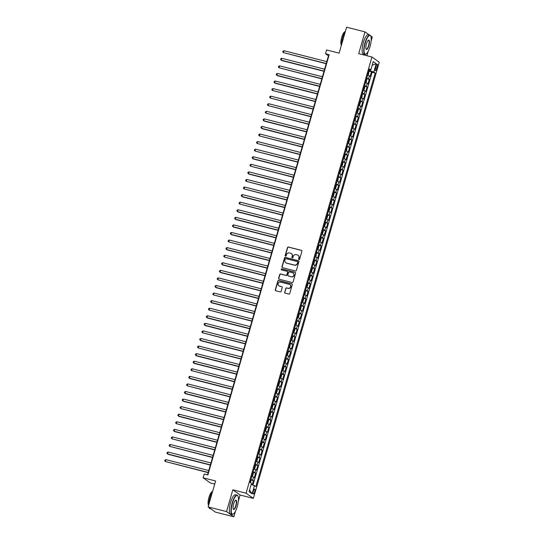 <?xml version="1.0" encoding="UTF-8"?>
<svg xmlns="http://www.w3.org/2000/svg" width="544" height="544" viewBox="0 0 544 544"><rect width="100%" height="100%" fill="white"/><g stroke="black" fill="none" stroke-linecap="round" stroke-linejoin="round"><path stroke-width="0.82" d="M298.989 259.549A0.544 0.517 -54.5 0 0 299.642 259.162L301.92 251.26A0.775 0.741 -54.5 0 0 301.417 250.335L288.408 247.03A0.775 0.741 -54.5 0 0 287.477 247.588L285.192 255.483A0.544 0.517 -54.5 0 0 285.552 256.136A0.544 0.517 -54.5 0 0 286.205 255.741L286.504 254.721A2.489 2.373 -54.5 0 1 289.496 252.933L290.584 253.205A2.489 2.373 -54.5 0 1 292.21 256.17L291.91 257.196A0.544 0.517 -54.5 0 0 292.271 257.842A0.544 0.517 -54.5 0 0 292.924 257.448L293.216 256.428A2.489 2.373 -54.5 0 1 296.215 254.64L297.303 254.912A2.489 2.373 -54.5 0 1 298.928 257.883L298.629 258.903A0.544 0.517 -54.5 0 0 298.989 259.549M254.612 491.987A2.536 0.728 104.3 0 0 254.612 489.083A2.536 0.728 104.3 0 0 253.354 491.089A2.536 0.728 104.3 0 0 253.361 494A2.536 0.728 104.3 0 0 254.612 491.987M284.634 292.223A0.775 0.741 -54.5 0 0 285.138 293.148L288.789 294.08A0.775 0.741 -54.5 0 0 289.728 293.515L292.257 284.75A0.775 0.741 -54.5 0 0 291.747 283.818L278.746 280.514A0.775 0.741 -54.5 0 0 277.807 281.071L275.278 289.843A0.775 0.741 -54.5 0 0 275.788 290.768L280.194 291.89A0.775 0.741 -54.5 0 0 281.132 291.332L282.214 287.579A0.775 0.741 -54.5 0 0 281.704 286.654L279.521 286.096A2.081 1.979 -54.5 0 1 278.29 283.274A2.081 1.979 -54.5 0 1 280.67 282.118L289.224 284.294A2.081 1.979 -54.5 0 1 290.455 287.116A2.081 1.979 -54.5 0 1 288.082 288.272L286.654 287.912A0.775 0.741 -54.5 0 0 285.716 288.47L284.832 292.366A0.775 0.741 -54.5 0 0 285.008 293.1M369.39 35.02L364.997 31.878L346.596 27.2L339.109 53.135L326.597 49.953L325.509 53.74L329.188 54.679L207.883 474.946L204.204 474.008L203.109 477.795L210.406 483.004L214.717 484.099M238.34 501.187L240.115 495.026L232.818 489.824L226.528 511.591L208.134 506.913L215.621 480.978L203.109 477.795M232.818 489.824L246.065 493.19L371.96 57.018L379.256 62.227L253.361 498.399L246.065 493.19M364.997 31.878L358.707 53.652L371.96 57.018M295.46 270.96A0.775 0.741 -54.5 0 0 296.398 270.402L298.928 261.63A0.775 0.741 -54.5 0 0 298.418 260.705L285.416 257.4A0.775 0.741 -54.5 0 0 284.485 257.958L281.948 266.73A0.775 0.741 -54.5 0 0 282.458 267.655L295.46 270.96M295.596 273.19L293.06 281.962A0.775 0.741 -54.5 0 1 292.121 282.52L279.12 279.215A0.775 0.741 -54.5 0 1 278.616 278.283L279.698 274.53A0.775 0.741 -54.5 0 1 280.636 273.972L285.906 275.312A0.775 0.741 -54.5 0 0 286.844 274.754L287.565 272.265A0.775 0.741 -54.5 0 0 287.055 271.334L281.568 269.94A0.544 0.517 -54.5 0 1 281.241 269.205A0.544 0.517 -54.5 0 1 281.867 268.899L295.086 272.265A0.775 0.741 -54.5 0 1 295.596 273.19M226.528 511.591L233.832 516.8L215.431 512.122L208.134 506.913M371.117 41.16L372.293 37.087L370.641 35.904M252.266 484.724L253.429 480.692L250.804 479.971M250.954 479.448L252.708 480.175L253.586 477.149L254.306 477.659L255.612 473.117L252.994 472.396M253.144 471.872L254.898 472.607L255.768 469.574L256.489 470.091L257.802 465.548L255.177 464.828M255.326 464.304L257.081 465.032L257.958 462.006L258.672 462.516L259.984 457.973L257.36 457.252M257.516 456.729L259.264 457.456L260.141 454.43L260.862 454.94L262.174 450.398L259.549 449.684M259.699 449.154L261.453 449.888L262.324 446.855L263.044 447.372L264.357 442.83L261.732 442.109M261.888 441.585L263.636 442.313L264.513 439.287L265.234 439.797L266.546 435.254L263.922 434.534M264.071 434.01L265.826 434.744L266.696 431.712L267.417 432.228L268.729 427.686L266.104 426.965M266.254 426.442L268.008 427.169L268.886 424.143L269.606 424.653L270.912 420.111L268.294 419.39M268.444 418.866L270.198 419.594L271.068 416.568L271.789 417.085L273.102 412.536L270.477 411.822M270.626 411.291L272.381 412.026L273.258 408.993L273.972 409.51L275.284 404.967L272.66 404.246M272.816 403.723L274.564 404.45L275.441 401.424L276.162 401.934L277.474 397.392L274.849 396.671M274.999 396.148L276.753 396.882L277.624 393.849L278.344 394.366L279.657 389.824L277.032 389.103M277.188 388.579L278.936 389.307L279.813 386.281L280.534 386.791L281.846 382.248L279.222 381.528M279.371 381.004L281.126 381.732L281.996 378.706L282.717 379.222L284.029 374.673L281.404 373.959M281.554 373.429L283.308 374.163L284.186 371.13L284.9 371.647L286.212 367.105L283.594 366.384M283.744 365.86L285.491 366.588L286.368 363.562L287.089 364.072L288.402 359.53L285.777 358.809M285.926 358.285L287.681 359.02L288.551 355.987L289.272 356.504L290.584 351.961L287.96 351.24M288.116 350.717L289.864 351.444L290.741 348.418L291.462 348.928L292.774 344.386L290.149 343.665M290.299 343.142L292.053 343.869L292.924 340.843L293.644 341.36L294.957 336.811L292.332 336.097M292.488 335.566L294.236 336.301L295.113 333.268L295.834 333.785L297.14 329.242L294.522 328.522M294.671 327.998L296.426 328.726L297.296 325.7L298.017 326.21L299.329 321.667L296.704 320.946M296.854 320.423L298.608 321.157L299.486 318.124L300.2 318.641L301.512 314.099L298.887 313.378M299.044 312.854L300.791 313.582L301.668 310.556L302.389 311.066L303.702 306.524L301.077 305.803M301.226 305.279L302.981 306.014L303.851 302.981L304.572 303.498L305.884 298.948L303.26 298.234M303.416 297.704L305.164 298.438L306.041 295.406L306.762 295.922L308.074 291.38L305.449 290.659M305.599 290.136L307.353 290.863L308.224 287.837L308.944 288.347L310.257 283.805L307.632 283.091M307.782 282.56L309.536 283.295L310.413 280.262L311.134 280.779L312.44 276.236L309.822 275.516M309.971 274.992L311.726 275.72L312.596 272.694L313.317 273.204L314.629 268.661L312.004 267.94M312.154 267.417L313.908 268.151L314.786 265.118L315.5 265.635L316.812 261.086L314.187 260.372M314.344 259.842L316.091 260.576L316.968 257.55L317.689 258.06L319.002 253.518L316.377 252.797M316.526 252.273L318.281 253.001L319.151 249.975L319.872 250.485L321.184 245.942L318.56 245.228M318.716 244.698L320.464 245.432L321.341 242.4L322.062 242.916L323.374 238.374L320.749 237.653M320.899 237.13L322.653 237.857L323.524 234.831L324.244 235.341L325.557 230.799L322.932 230.078M323.082 229.554L324.836 230.289L325.713 227.256L326.434 227.773L327.74 223.23L325.122 222.51M325.271 221.986L327.019 222.714L327.896 219.688L328.617 220.198L329.929 215.655L327.304 214.934M327.454 214.411L329.208 215.138L330.079 212.112L330.8 212.622L332.112 208.08L329.487 207.366M329.644 206.836L331.391 207.57L332.268 204.537L332.989 205.054L334.302 200.512L331.677 199.791M331.826 199.267L333.581 199.995L334.451 196.969L335.172 197.479L336.484 192.936L333.86 192.216M334.016 191.692L335.764 192.426L336.641 189.394L337.362 189.91L338.667 185.368L336.049 184.647M336.199 184.124L337.953 184.851L338.824 181.825L339.544 182.335L340.857 177.793L338.232 177.072M338.382 176.548L340.136 177.276L341.013 174.25L341.727 174.767L343.04 170.218L340.422 169.504M340.571 168.973L342.319 169.708L343.196 166.675L343.917 167.192L345.229 162.649L342.604 161.928M342.754 161.405L344.508 162.132L345.379 159.106L346.1 159.616L347.412 155.074L344.787 154.353M344.944 153.83L346.691 154.564L347.568 151.531L348.289 152.048L349.602 147.506L346.977 146.785M347.126 146.261L348.881 146.989L349.751 143.963L350.472 144.473L351.784 139.93L349.16 139.21M349.309 138.686L351.064 139.414L351.941 136.388L352.662 136.904L353.967 132.355L351.349 131.641M351.499 131.111L353.253 131.845L354.124 128.812L354.844 129.329L356.157 124.787L353.532 124.066M353.682 123.542L355.436 124.27L356.313 121.244L357.027 121.754L358.34 117.212L355.715 116.491M355.871 115.967L357.619 116.702L358.496 113.669L359.217 114.186L360.529 109.643L357.904 108.922M358.054 108.399L359.808 109.126L360.679 106.1L361.4 106.61L362.712 102.068L360.087 101.347M360.244 100.824L361.991 101.551L362.868 98.525L363.589 99.042L364.902 94.493L362.277 93.779M362.426 93.248L364.181 93.983L365.051 90.95L365.772 91.467L367.084 86.924L364.46 86.204M364.609 85.68L366.364 86.408L367.241 83.382L367.962 83.892L369.267 79.349L366.799 78.105M365.541 82.464L366.309 82.028L366.792 78.717L369.267 79.349M376.013 66.212L375.53 67.878A2.455 0.707 104.3 0 0 375.537 70.7A2.455 0.707 104.3 0 0 376.754 68.748L377.237 67.082A2.455 0.707 104.3 0 0 377.23 64.267A2.455 0.707 104.3 0 0 376.013 66.212M251.206 484.35L255.87 486.492L375.21 73.039L373.823 72.053L369.002 70.462M254.49 485.506L252.083 493.836L249.084 491.694L251.491 483.364L250.111 482.385L369.444 68.925L370.831 69.911L373.232 61.581L376.23 63.723L373.823 72.053M252.987 484.976L372.116 72.25L371.457 71.781L370.144 76.323L367.669 75.079M366.364 86.408L367.084 86.924M364.181 93.983L364.902 94.493M361.991 101.551L362.712 102.068M359.808 109.126L360.529 109.643M357.619 116.702L358.34 117.212M355.436 124.27L356.157 124.787M353.253 131.845L353.967 132.355M351.064 139.414L351.784 139.93M348.881 146.989L349.602 147.506M346.691 154.564L347.412 155.074M344.508 162.132L345.229 162.649M342.319 169.708L343.04 170.218M340.136 177.276L340.857 177.793M337.953 184.851L338.667 185.368M335.764 192.426L336.484 192.936M333.581 199.995L334.302 200.512M331.391 207.57L332.112 208.08M329.208 215.138L329.929 215.655M327.019 222.714L327.74 223.23M324.836 230.289L325.557 230.799M322.653 237.857L323.374 238.374M320.464 245.432L321.184 245.942M318.281 253.001L319.002 253.518M316.091 260.576L316.812 261.086M313.908 268.151L314.629 268.661M311.726 275.72L312.44 276.236M309.536 283.295L310.257 283.805M307.353 290.863L308.074 291.38M305.164 298.438L305.884 298.948M302.981 306.014L303.702 306.524M300.791 313.582L301.512 314.099M298.608 321.157L299.329 321.667M296.426 328.726L297.14 329.242M294.236 336.301L294.957 336.811M292.053 343.869L292.774 344.386M289.864 351.444L290.584 351.961M287.681 359.02L288.402 359.53M285.491 366.588L286.212 367.105M283.308 374.163L284.029 374.673M281.126 381.732L281.846 382.248M278.936 389.307L279.657 389.824M276.753 396.882L277.474 397.392M274.564 404.45L275.284 404.967M272.381 412.026L273.102 412.536M270.198 419.594L270.912 420.111M268.008 427.169L268.729 427.686M265.826 434.744L266.546 435.254M263.636 442.313L264.357 442.83M261.453 449.888L262.174 450.398M259.264 457.456L259.984 457.973M257.081 465.032L257.802 465.548M254.898 472.607L255.612 473.117M252.708 480.175L253.429 480.692M370.097 70.74L370.342 69.87M366.908 55.733L368.193 51.299M240.115 495.026L253.361 498.399M233.832 516.8L235.409 511.326M325.509 53.74L328.467 55.848L207.529 474.858M328.821 55.944L328.467 55.848M367.724 74.888L368.499 74.453L368.982 71.169L371.457 71.781M372.116 72.25L375.21 73.039M369.206 69.775L370.831 69.911M367.241 83.382L365.486 82.647M365.051 90.95L363.304 90.222M362.868 98.525L361.114 97.798M360.679 106.1L358.931 105.366M358.496 113.669L356.742 112.941M356.313 121.244L354.559 120.51M354.124 128.812L352.369 128.085M351.941 136.388L350.186 135.66M349.751 143.963L348.004 143.228M347.568 151.531L345.814 150.804M345.379 159.106L343.631 158.372M343.196 166.675L341.442 165.947M341.013 174.25L339.259 173.522M338.824 181.825L337.076 181.091M336.641 189.394L334.886 188.666M334.451 196.969L332.704 196.234M332.268 204.537L330.514 203.81M330.079 212.112L328.331 211.378M327.896 219.688L326.142 218.953M325.713 227.256L323.959 226.528M323.524 234.831L321.776 234.097M321.341 242.4L319.586 241.672M319.151 249.975L317.404 249.24M316.968 257.55L315.214 256.816M314.786 265.118L313.031 264.391M312.596 272.694L310.842 271.959M310.413 280.262L308.659 279.534M308.224 287.837L306.476 287.103M306.041 295.406L304.286 294.678M303.851 302.981L302.104 302.253M301.668 310.556L299.914 309.822M299.486 318.124L297.731 317.397M297.296 325.7L295.548 324.965M295.113 333.268L293.359 332.54M292.924 340.843L291.176 340.116M290.741 348.418L288.986 347.684M288.551 355.987L286.804 355.259M286.368 363.562L284.614 362.828M284.186 371.13L282.431 370.403M281.996 378.706L280.248 377.978M279.813 386.281L278.059 385.546M277.624 393.849L275.876 393.122M275.441 401.424L273.686 400.69M273.258 408.993L271.504 408.265M271.068 416.568L269.314 415.84M268.886 424.143L267.131 423.409M266.696 431.712L264.948 430.984M264.513 439.287L262.759 438.552M262.324 446.855L260.576 446.128M260.141 454.43L258.386 453.696M257.958 462.006L256.204 461.271M255.768 469.574L254.014 468.846M253.586 477.149L251.831 476.415M372.178 65.232L376.23 63.723M252.083 493.836L249.574 490.022M298.928 259.536A0.544 0.517 -54.5 0 1 298.826 259.046L299.125 258.019A2.489 2.373 -54.5 0 0 298.16 255.34M291.441 253.633A2.489 2.373 -54.5 0 1 292.407 256.312L292.108 257.332A0.544 0.517 -54.5 0 0 292.21 257.822M301.743 250.526A0.775 0.741 -54.5 0 0 301.614 250.478L288.606 247.166A0.775 0.741 -54.5 0 0 287.674 247.731L285.389 255.626A0.544 0.517 -54.5 0 0 285.491 256.115M298.751 260.896A0.775 0.741 -54.5 0 0 298.615 260.848L285.614 257.536A0.775 0.741 -54.5 0 0 284.682 258.094L282.146 266.866A0.775 0.741 -54.5 0 0 282.322 267.607M297.684 262.194A0.544 0.517 -54.5 0 0 297.323 261.542L285.913 258.638A0.544 0.517 -54.5 0 0 285.26 259.032L284.947 260.107A2.489 2.373 -54.5 0 0 286.572 263.078L294.372 265.057A2.489 2.373 -54.5 0 0 297.371 263.269L297.881 262.33A0.544 0.517 -54.5 0 0 297.582 261.705M285.913 262.793A2.489 2.373 -54.5 0 0 286.77 263.214L286.572 263.078M297.881 262.33L297.568 263.412A2.489 2.373 -54.5 0 1 294.569 265.2L286.77 263.214M287.388 271.524A0.775 0.741 -54.5 0 1 287.762 272.408L287.042 274.897A0.775 0.741 -54.5 0 1 286.103 275.454L280.833 274.115A0.775 0.741 -54.5 0 0 279.895 274.672L278.814 278.426A0.775 0.741 -54.5 0 0 278.99 279.167M295.412 272.449A0.775 0.741 -54.5 0 0 295.283 272.401L282.064 269.042A0.544 0.517 -54.5 0 0 281.506 269.919M291.38 276.706A2.081 1.979 -54.5 0 0 293.162 273.02A2.081 1.979 -54.5 0 0 292.529 272.728L289.51 271.959A0.775 0.741 -54.5 0 0 288.572 272.524L287.858 275.012A0.775 0.741 -54.5 0 0 288.361 275.937L291.577 276.848A2.081 1.979 -54.5 0 0 293.257 273.095M291.577 276.848L288.558 276.08M289.959 284.662A2.081 1.979 -54.5 0 1 288.279 288.415L286.851 288.048A0.775 0.741 -54.5 0 0 285.913 288.612L284.832 292.366M278.984 285.865A2.081 1.979 -54.5 0 0 279.718 286.239L279.521 286.096M282.037 286.838A0.775 0.741 -54.5 0 0 281.901 286.79L279.718 286.239M292.08 284.009A0.775 0.741 -54.5 0 0 291.944 283.961L278.943 280.656A0.775 0.741 -54.5 0 0 278.004 281.214L275.475 289.986A0.775 0.741 -54.5 0 0 275.652 290.72M367.9 74.916L368.832 71.06M326.801 61.615L283.961 50.721L283.417 52.612L326.196 63.723M368.064 73.358L368.322 72.454M283.961 50.721L282.989 51.15L282.771 51.904L283.417 52.612L326.257 63.512M370.049 46.512A9.67 2.774 104.3 0 0 370.722 36.06A9.67 2.774 104.3 0 0 365.235 43.078A9.67 2.774 104.3 0 0 366.173 53.944A9.67 2.774 104.3 0 0 370.049 46.512M366.044 54.019A9.908 2.842 -75.7 0 1 365.915 54.108A9.908 2.842 -75.7 0 1 364.976 54.339A9.908 2.842 -75.7 0 1 364.956 42.983A9.908 2.842 -75.7 0 1 369.866 35.136A9.908 2.842 -75.7 0 1 370.573 35.788A9.908 2.842 -75.7 0 1 370.648 35.931M368.846 45.655A4.835 1.387 -75.7 0 1 366.105 49.164A4.835 1.387 -75.7 0 1 366.438 43.935A4.835 1.387 -75.7 0 1 368.376 40.222A4.835 1.387 -75.7 0 1 368.846 45.655M366.03 49.014A4.597 1.319 104.3 0 0 366.289 49.191A4.597 1.319 104.3 0 0 368.567 45.553A4.597 1.319 104.3 0 0 368.553 40.283A4.597 1.319 104.3 0 0 368.247 40.324M341.516 44.798A9.908 2.842 -75.7 0 1 342.734 37.325A9.908 2.842 -75.7 0 1 345.508 30.967M341.367 45.308A7.133 2.047 -75.7 0 1 341.727 37.386A7.133 2.047 -75.7 0 1 345.018 31.729M364.976 54.339L363.358 53.931A9.908 2.842 -75.7 0 1 363.338 42.568A9.908 2.842 -75.7 0 1 368.247 34.728L369.866 35.136M237.266 506.539A9.67 2.774 104.3 0 0 237.939 496.08A9.67 2.774 104.3 0 0 232.458 503.105A9.67 2.774 104.3 0 0 233.39 513.964A9.67 2.774 104.3 0 0 237.266 506.539M233.267 514.046A9.908 2.842 -75.7 0 1 233.138 514.134A9.908 2.842 -75.7 0 1 232.2 514.366A9.908 2.842 -75.7 0 1 232.172 503.003A9.908 2.842 -75.7 0 1 237.082 495.162A9.908 2.842 -75.7 0 1 237.796 495.815A9.908 2.842 -75.7 0 1 237.864 495.958M236.062 505.682A4.835 1.387 -75.7 0 1 233.322 509.191A4.835 1.387 -75.7 0 1 233.662 503.962A4.835 1.387 -75.7 0 1 235.6 500.249A4.835 1.387 -75.7 0 1 236.062 505.682M233.254 509.041A4.597 1.319 104.3 0 0 233.505 509.218A4.597 1.319 104.3 0 0 235.783 505.58A4.597 1.319 104.3 0 0 235.776 500.31A4.597 1.319 104.3 0 0 235.464 500.344M208.74 504.825A9.908 2.842 -75.7 0 1 209.95 497.352A9.908 2.842 -75.7 0 1 212.731 490.994M208.59 505.335A7.133 2.047 -75.7 0 1 208.95 497.413A7.133 2.047 -75.7 0 1 212.242 491.756M232.2 514.366L230.581 513.958A9.908 2.842 -75.7 0 1 230.554 502.595A9.908 2.842 -75.7 0 1 235.464 494.748L237.082 495.162M211.031 508.98L209.977 508.715A9.908 2.842 -75.7 0 1 209.059 507.572M366.799 78.744L365.554 82.416M324.618 69.19L281.778 58.29L281.228 60.187L281.724 60.54L324.006 71.291M365.874 80.934L366.139 80.022M281.778 58.29L280.806 58.725L280.588 59.48L281.228 60.187L324.068 71.08M364.609 86.312L363.528 90.059L364.126 89.597L364.779 87.326L364.602 86.285M322.429 76.758L279.589 65.865L279.045 67.755L321.824 78.866M363.691 88.509L363.95 87.598M279.589 65.865L278.616 66.293L278.399 67.055L279.045 67.755L321.885 78.656M361.325 97.648L361.944 97.172L362.42 93.86M320.246 84.334L277.406 73.44L276.862 75.33L277.352 75.684L319.634 86.435M361.502 96.077L361.767 95.173M277.406 73.44L276.434 73.868L276.216 74.623L276.862 75.33L319.695 86.224M359.142 105.216L359.754 104.74L360.414 102.469L360.237 101.429M318.056 91.909L275.216 81.008L274.672 82.906L275.169 83.252L317.451 94.01M359.319 103.652L359.577 102.741M275.216 81.008L274.244 81.437L274.026 82.198L274.672 82.906L317.512 93.799M358.054 109.031L356.973 112.778L357.571 112.316L358.224 110.044L358.047 109.004M315.874 99.477L273.034 88.584L272.49 90.474L315.268 101.585M357.129 111.221L357.394 110.316M273.034 88.584L272.061 89.012L271.844 89.767L272.49 90.474L315.33 101.374M354.77 120.36L355.382 119.891L355.864 116.579M313.684 107.052L270.851 96.152L270.3 98.049L313.079 109.154M354.946 118.796L355.212 117.885M270.851 96.152L269.878 96.587L269.654 97.342L270.3 98.049L313.14 108.943M352.6 127.922L353.199 127.459L353.682 124.175L352.587 127.935M311.501 114.621L268.661 103.727L268.117 105.618L310.896 116.729M352.764 126.371L353.022 125.46M268.661 103.727L267.689 104.156L267.471 104.917L268.117 105.618L310.957 116.518M350.397 135.51L351.009 135.034L351.669 132.763L351.492 131.723M309.318 122.196L266.478 111.302L265.928 113.193L308.706 124.297M350.574 133.94L350.839 133.035M266.478 111.302L265.506 111.731L265.288 112.486L265.928 113.193L308.768 124.086M349.309 139.318L348.228 143.072L348.826 142.603L349.479 140.332L349.302 139.291M307.129 129.771L264.289 118.871L263.745 120.768L264.241 121.115L306.524 131.872M348.391 141.515L348.65 140.604M264.289 118.871L263.316 119.299L263.099 120.061L263.745 120.768L306.585 131.662M346.025 150.654L346.644 150.178L347.12 146.866M304.946 137.34L262.106 126.446L261.562 128.336L262.052 128.69L304.334 139.448M346.202 149.083L346.467 148.179M262.106 126.446L261.134 126.874L260.916 127.629L261.562 128.336L304.395 139.237M343.842 158.222L344.454 157.746L345.114 155.475L344.937 154.442M302.756 144.915L259.923 134.014L259.372 135.912L302.151 147.016M344.019 156.658L344.277 155.747M259.923 134.014L258.944 134.45L258.726 135.204L259.372 135.912L302.212 146.805M342.754 162.037L341.673 165.784L342.271 165.322L342.924 163.05L342.747 162.01M300.574 152.483L257.734 141.59L257.19 143.48L299.968 154.591M341.829 164.234L342.094 163.322M257.734 141.59L256.761 142.018L256.544 142.78L257.19 143.48L300.03 154.38M339.47 173.373L340.082 172.897L340.741 170.626L340.564 169.585M298.391 160.058L255.551 149.165L255 151.055L297.779 162.16M339.646 171.802L339.912 170.891M255.551 149.165L254.578 149.593L254.361 150.348L255 151.055L297.84 161.949M337.3 180.928L337.899 180.465L338.382 177.181L337.287 180.941M296.201 167.634L253.361 156.733L252.817 158.63L253.307 158.977L295.596 169.735M337.464 179.377L337.722 178.466M253.361 156.733L252.389 157.162L252.171 157.923L252.817 158.63L295.657 169.524M335.097 188.516L335.709 188.04L336.369 185.769L336.192 184.729M294.018 175.202L251.178 164.308L250.628 166.199L293.406 177.31M335.274 186.946L335.539 186.041M251.178 164.308L250.206 164.737L249.988 165.492L250.628 166.199L293.468 177.099M334.009 192.324L332.928 196.078L333.526 195.609L334.179 193.338L334.009 192.304M291.829 182.777L248.989 171.877L248.445 173.774L248.941 174.121L291.224 184.878M333.091 194.521L333.35 193.61M248.989 171.877L248.016 172.312L247.799 173.067L248.445 173.774L291.285 184.668M330.725 203.66L331.344 203.184L331.82 199.872M289.646 190.346L246.806 179.452L246.262 181.342L289.041 192.454M330.902 202.096L331.167 201.185M246.806 179.452L245.834 179.88L245.616 180.642L246.262 181.342L289.095 192.243M328.556 211.222L329.154 210.759L329.814 208.488L329.637 207.475L328.542 211.235M287.456 197.921L244.623 187.027L244.072 188.918L286.851 200.022M328.719 209.664L328.984 208.753M244.623 187.027L243.651 187.456L243.426 188.21L244.072 188.918L286.912 199.811M327.454 215.043L326.373 218.79L326.971 218.328L327.624 216.056L327.447 215.016M285.274 205.496L242.434 194.596L241.89 196.493L242.379 196.84L284.668 207.597M326.536 217.24L326.794 216.328M242.434 194.596L241.461 195.024L241.244 195.786L241.89 196.493L284.73 207.386M324.17 226.379L324.782 225.903L325.441 223.632L325.264 222.591M283.091 213.064L240.251 202.171L239.7 204.061L282.479 215.172M324.346 224.808L324.612 223.904M240.251 202.171L239.278 202.599L239.061 203.354L239.7 204.061L282.54 214.962M322 233.94L322.599 233.471L323.252 231.2L323.075 230.166L321.987 233.947M280.901 220.64L238.061 209.739L237.517 211.636L238.007 211.983L280.296 222.741M322.164 232.383L322.422 231.472M238.061 209.739L237.089 210.174L236.871 210.929L237.517 211.636L280.357 222.53M319.797 241.522L320.409 241.046L321.069 238.775L320.892 237.735M278.718 228.208L235.878 217.314L235.334 219.205L235.824 219.558L278.106 230.316M319.974 239.952L320.239 239.047M235.878 217.314L234.906 217.743L234.688 218.504L235.334 219.205L278.168 230.105M318.709 245.337L317.628 249.084L318.226 248.622L318.879 246.35L318.709 245.31M276.529 235.783L233.689 224.89L233.145 226.78L233.641 227.134L275.924 237.884M317.791 247.527L318.05 246.616M233.689 224.89L232.716 225.318L232.499 226.073L233.145 226.78L275.985 237.674M315.425 256.666L316.044 256.19L316.52 252.878M274.346 243.352L231.506 232.458L230.962 234.355L231.452 234.702L273.741 245.46M315.602 255.102L315.867 254.191M231.506 232.458L230.534 232.886L230.316 233.648L230.962 234.355L273.795 245.249M313.256 264.228L313.854 263.765L314.514 261.494L314.337 260.481L313.242 264.241M272.156 250.927L229.323 240.033L228.772 241.924L271.551 253.028M313.419 262.67L313.684 261.766M229.323 240.033L228.351 240.462L228.126 241.216L228.772 241.924L271.612 252.817M312.154 268.049L311.073 271.803L311.671 271.334L312.324 269.062L312.147 268.029M269.974 258.502L227.134 247.602L226.59 249.499L227.079 249.846L269.368 260.603M311.236 270.246L311.494 269.334M227.134 247.602L226.161 248.037L225.944 248.792L226.59 249.499L269.43 260.392M308.87 279.385L309.482 278.909L310.141 276.638L309.964 275.597M267.791 266.07L224.951 255.177L224.4 257.067L267.179 268.178M309.046 277.814L309.312 276.91M224.951 255.177L223.978 255.605L223.761 256.367L224.4 257.067L267.24 267.968M306.7 286.946L307.299 286.484L307.952 284.206L307.775 283.172L306.687 286.96M265.601 273.646L222.761 262.745L222.217 264.642L222.714 264.996L264.996 275.747M306.864 285.389L307.122 284.478M222.761 262.745L221.789 263.18L221.571 263.935L222.217 264.642L265.057 275.536M304.497 294.528L305.116 294.052L305.592 290.741M263.418 281.214L220.578 270.32L220.034 272.211L220.524 272.564L262.806 283.322M304.674 292.964L304.939 292.053M220.578 270.32L219.606 270.749L219.388 271.51L220.034 272.211L262.868 283.111M303.409 298.343L302.328 302.09L302.926 301.628L303.586 299.356L303.409 298.316M261.229 288.789L218.396 277.896L217.845 279.786L260.624 290.89M302.491 300.533L302.75 299.628M218.396 277.896L217.416 278.324L217.199 279.079L217.845 279.786L260.685 290.68M300.125 309.672L300.744 309.196L301.22 305.891M259.046 296.364L216.206 285.464L215.662 287.361L216.152 287.708L258.441 298.466M300.302 308.108L300.567 307.197M216.206 285.464L215.234 285.899L215.016 286.654L215.662 287.361L258.502 298.255M297.956 317.234L298.554 316.771L299.214 314.5L299.037 313.487L297.942 317.247M256.856 303.933L214.023 293.039L213.472 294.93L256.251 306.041M298.119 315.676L298.384 314.772M214.023 293.039L213.051 293.468L212.826 294.222L213.472 294.93L256.312 305.83M295.759 324.822L296.371 324.346L296.847 321.035M254.674 311.508L211.834 300.608L211.29 302.505L211.779 302.858L254.068 313.609M295.936 323.252L296.194 322.34M211.834 300.608L210.861 301.043L210.644 301.798L211.29 302.505L254.13 313.398M293.57 332.391L294.182 331.915L294.841 329.644L294.664 328.603M252.491 319.076L209.651 308.183L209.1 310.073L251.879 321.184M293.746 330.827L294.012 329.916M209.651 308.183L208.678 308.611L208.461 309.373L209.1 310.073L251.94 320.974M291.4 339.952L291.999 339.49L292.652 337.219L292.475 336.178L291.387 339.966M250.301 326.652L207.461 315.758L206.917 317.648L207.414 318.002L249.696 328.753M291.564 338.395L291.822 337.491M207.461 315.758L206.489 316.186L206.271 316.941L206.917 317.648L249.757 328.542M289.197 347.534L289.816 347.058L290.292 343.747M248.118 334.227L205.278 323.326L204.734 325.224L205.224 325.57L247.506 336.328M289.374 345.97L289.639 345.059M205.278 323.326L204.306 323.755L204.088 324.516L204.734 325.224L247.568 336.117M288.109 351.349L287.028 355.096L287.626 354.634L288.286 352.362L288.109 351.322M245.929 341.795L203.096 330.902L202.545 332.792L245.324 343.903M287.191 353.539L287.45 352.634M203.096 330.902L202.123 331.33L201.899 332.085L202.545 332.792L245.385 343.692M284.832 362.678L285.444 362.209L285.92 358.897M243.746 349.37L200.906 338.47L200.362 340.367L200.852 340.721L243.141 351.472M285.002 361.114L285.267 360.203M200.906 338.47L199.934 338.905L199.716 339.66L200.362 340.367L243.202 351.261M282.656 370.24L283.254 369.777L283.914 367.506L283.737 366.493L282.642 370.253M241.563 356.939L198.723 346.045L198.172 347.936L240.951 359.047M282.819 368.689L283.084 367.778M198.723 346.045L197.751 346.474L197.533 347.235L198.172 347.936L241.012 358.836M280.459 377.828L281.071 377.352L281.724 375.081L281.547 374.041M239.374 364.514L196.534 353.62L195.99 355.511L196.479 355.864L238.768 366.615M280.636 376.258L280.894 375.353M196.534 353.62L195.561 354.049L195.344 354.804L195.99 355.511L238.83 366.404M278.27 385.397L278.882 384.921L279.541 382.65L279.364 381.609M237.191 372.089L194.351 361.189L193.807 363.086L194.296 363.433L236.579 374.19M278.446 383.833L278.712 382.922M194.351 361.189L193.378 361.617L193.161 362.379L193.807 363.086L236.64 373.98M276.1 392.958L276.699 392.496L277.352 390.225L277.182 389.184L276.087 392.972M235.001 379.658L192.161 368.764L191.617 370.654L234.396 381.766M276.264 391.401L276.522 390.497M192.161 368.764L191.189 369.192L190.971 369.947L191.617 370.654L234.457 381.555M273.918 400.534L274.516 400.064L274.999 396.78L273.897 400.54M232.818 387.233L189.978 376.332L189.434 378.23L189.924 378.583L232.213 389.334M274.074 398.976L274.339 398.065M189.978 376.332L189.006 376.768L188.788 377.522L189.434 378.23L232.268 389.123M272.809 404.355L271.728 408.102L272.326 407.64L272.986 405.368L272.809 404.328M230.629 394.801L187.796 383.908L187.245 385.798L230.024 396.909M271.891 406.552L272.156 405.64M187.796 383.908L186.823 384.336L186.599 385.098L187.245 385.798L230.085 396.698M269.532 415.691L270.144 415.215L270.796 412.944L270.62 411.903M228.446 402.376L185.606 391.483L185.062 393.373L185.552 393.727L227.841 404.478M269.708 414.12L269.967 413.216M185.606 391.483L184.634 391.911L184.416 392.666L185.062 393.373L227.902 404.267M267.356 423.246L267.954 422.783L268.614 420.512L268.444 419.499L267.342 423.259M226.263 409.952L183.423 399.051L182.872 400.948L183.369 401.295L225.651 412.053M267.519 421.695L267.784 420.784M183.423 399.051L182.451 399.48L182.233 400.241L182.872 400.948L225.712 411.842M265.159 430.834L265.771 430.358L266.424 428.087L266.247 427.047M224.074 417.52L181.234 406.626L180.69 408.517L223.468 419.628M265.336 429.264L265.594 428.359M181.234 406.626L180.261 407.055L180.044 407.81L180.69 408.517L223.53 419.417M262.97 438.403L263.582 437.927L264.241 435.656L264.064 434.622M221.891 425.095L179.051 414.195L178.507 416.092L178.996 416.439L221.279 427.196M263.146 436.839L263.412 435.928M179.051 414.195L178.078 414.63L177.861 415.385L178.507 416.092L221.34 426.986M260.8 445.964L261.399 445.502L262.052 443.231L261.882 442.19L260.787 445.978M219.701 432.664L176.861 421.77L176.317 423.66L219.096 434.772M260.964 444.414L261.222 443.503M176.861 421.77L175.889 422.198L175.671 422.96L176.317 423.66L219.157 434.561M258.618 453.54L259.216 453.077L259.699 449.793L258.597 453.553M217.518 440.239L174.678 429.345L174.134 431.236L174.624 431.589L216.913 442.34M258.774 451.982L259.039 451.071M174.678 429.345L173.706 429.774L173.488 430.528L174.134 431.236L216.974 442.129M257.509 457.361L256.428 461.108L257.026 460.646L257.686 458.374L257.509 457.334M215.329 447.814L172.496 436.914L171.945 438.811L214.724 449.915M256.591 459.558L256.856 458.646M172.496 436.914L171.523 437.342L171.299 438.104L171.945 438.811L214.785 449.704M254.232 468.697L254.844 468.221L255.496 465.95L255.32 464.909M213.146 455.382L170.306 444.489L169.762 446.379L212.541 457.49M254.408 467.126L254.667 466.222M170.306 444.489L169.334 444.917L169.116 445.672L169.762 446.379L212.602 457.28M252.056 476.258L252.654 475.789L253.314 473.518L253.137 472.484L252.056 476.258M210.963 462.958L168.123 452.057L167.572 453.954L168.069 454.301L210.351 465.059M252.219 474.701L252.484 473.79M168.123 452.057L167.151 452.492L166.933 453.247L167.572 453.954L210.412 464.848M250.641 482.766L250.947 480.053M208.774 470.526L165.934 459.632L165.39 461.523L208.168 472.634M250.036 482.27L250.294 481.365M165.934 459.632L164.961 460.061L164.744 460.822L165.39 461.523L208.23 472.423M368.553 78.839L369.424 75.806M375.863 66.735L377.237 67.082M375.394 68.408L376.754 68.748M361.345 97.634L362.426 93.888M359.156 105.21L360.237 101.456M354.783 120.353L355.864 116.606M350.411 135.497L351.499 131.75M346.045 150.64L347.126 146.894M343.856 158.216L344.937 154.462M339.483 173.359L340.564 169.612M335.118 188.503L336.199 184.756M330.745 203.646L331.826 199.9M324.183 226.365L325.271 222.618M319.818 241.509L320.899 237.762M315.445 256.652L316.526 252.906M308.883 279.371L309.971 275.624M304.518 294.515L305.599 290.768M300.145 309.665L301.226 305.912M295.773 324.809L296.854 321.062M293.59 332.377L294.671 328.63M289.218 347.528L290.299 343.774M284.845 362.671L285.926 358.924M280.473 377.815L281.554 374.068M278.29 385.39L279.371 381.636M269.545 415.677L270.626 411.93M265.173 430.821L266.254 427.074M262.99 438.396L264.071 434.642M254.245 468.683L255.326 464.936M250.26 482.487L250.954 480.08"/></g></svg>
